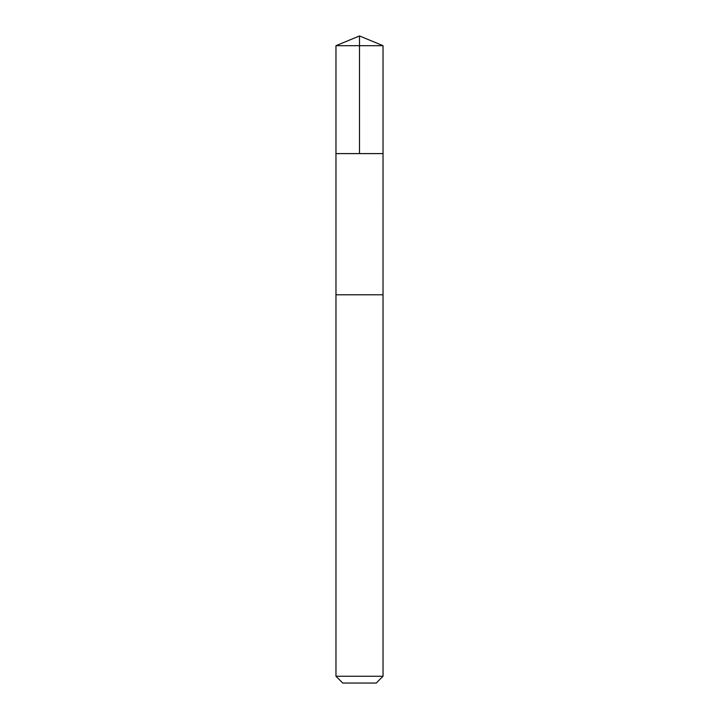 <?xml version="1.0" encoding="UTF-8"?>
<svg xmlns="http://www.w3.org/2000/svg" width="719" height="719" viewBox="0 0 719 719"><rect width="100%" height="100%" fill="white"/><g stroke="black" fill="none" stroke-linecap="round" stroke-linejoin="round"><path stroke-width="1.08" d="M335.971 153.605L383.029 153.605L383.029 45.692L335.971 45.692L335.971 153.605L383.029 153.605L383.02 294.79L335.98 294.79L335.971 153.605M358.278 294.79L335.971 294.79L335.971 676.255L383.029 676.255L383.029 294.79L358.278 294.79M383.029 676.255L376.235 683.05L342.765 683.05L335.971 676.255M359.5 153.605L359.5 35.95L335.971 45.692M359.5 35.95L383.029 45.692"/></g></svg>
